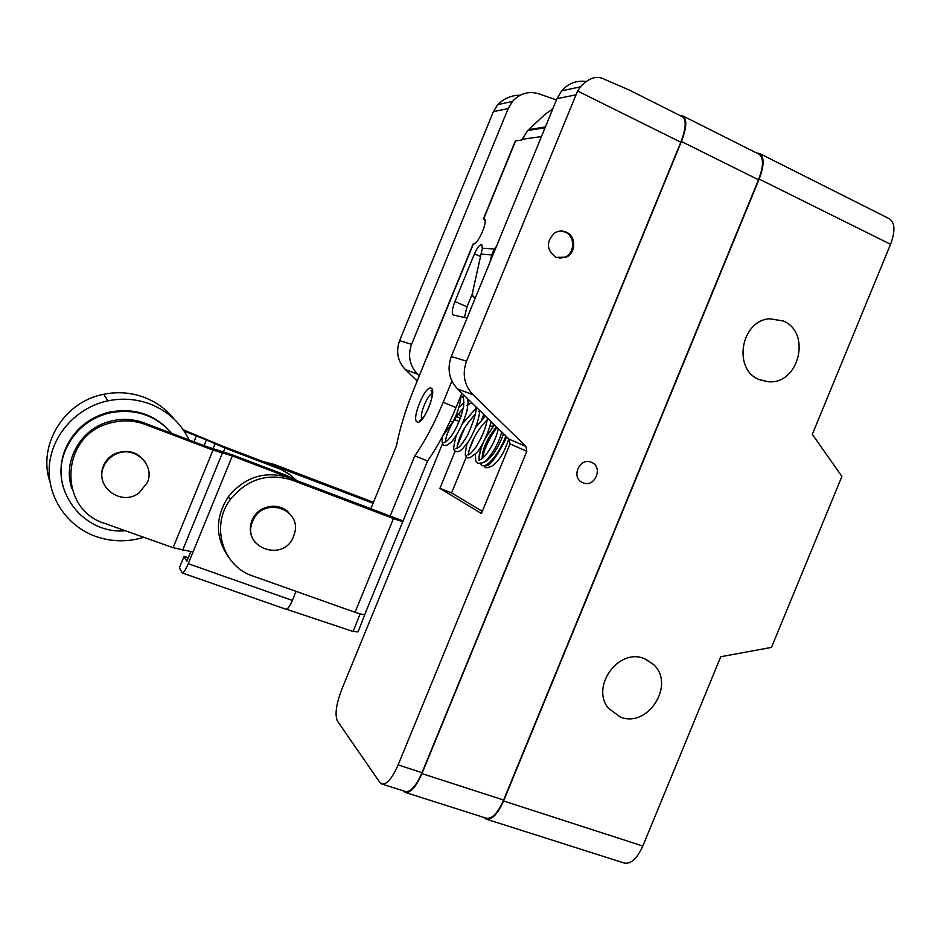 <?xml version="1.0" encoding="UTF-8"?>
<svg xmlns="http://www.w3.org/2000/svg" width="941" height="941" viewBox="0 0 941 941"><rect width="100%" height="100%" fill="white"/><g stroke="black" fill="none" stroke-linecap="round" stroke-linejoin="round"><path stroke-width="1.41" d="M759.152 179.072L503.576 800.979L642.832 846.041L720.771 656.724L771.491 647.396L841.913 476.428L812.318 434.342L890.551 244.295C895.42 231.157 895.009 222.629 889.339 218.735L759.622 153.524C764.41 157.006 764.245 165.522 759.152 179.072L890.551 244.295M759.187 379.564C732.427 369.401 740.896 320.269 769.809 318.776L783.277 320.987C811.742 332.514 798.921 384.681 768.456 381.752L759.187 379.564M620.366 717.066L608.427 708.267C590.325 686.601 618.766 647.526 644.385 658.676L653.501 664.487C675.709 684.366 648.031 728.428 620.366 717.066M759.622 153.524L756.67 153.042M503.576 800.979C497.789 813.953 492.025 820.011 486.285 819.152L483.85 817.435M680.261 115.661L682.943 115.99C687.165 119.213 686.671 127.717 681.425 141.503L421.933 773.596L503.623 800.05C497.848 813.024 492.084 819.082 486.332 818.223L405.418 792.463L403.277 790.816M503.623 800.05L758.528 179.766C763.633 166.216 763.786 157.7 759.011 154.218L682.943 115.99M642.832 846.041C637.139 858.58 630.976 864.25 624.318 863.073L486.285 819.152M421.933 773.596C416.098 786.841 410.594 793.122 405.418 792.463M398.125 764.915L422.027 772.655C416.181 785.9 410.676 792.193 405.5 791.534L381.834 783.994C386.845 784.594 392.268 778.231 398.125 764.915L526.831 451.292L509.998 443.905L509.105 439.153L457.597 388.998C449.022 379.729 446.928 368.907 451.304 356.51L556.978 98.687L561.659 90.877C568.246 83.42 576.28 80.279 585.749 81.444M422.027 772.655L680.825 142.232L577.598 91.03L466.536 361.168C462.019 373.977 464.16 385.151 472.982 394.702L525.913 446.399L526.831 451.292M561.659 90.877L580.385 86.843C588.972 77.633 597.135 75.186 604.863 79.491L629.153 89.995L682.343 116.708C686.577 119.942 686.071 128.447 680.825 142.232M582.95 482.768L582.161 482.415C570.681 477.146 579.891 456.961 591.36 462.29L591.36 462.29C603.687 466.783 594.9 488.167 582.95 482.768M417.228 381.034L405.383 369.601C397.643 361.332 395.726 351.687 399.596 340.666L493.425 111.603L497.718 104.627C504.317 98.252 511.763 95.147 520.067 95.288M442.599 443.446L341.771 689.365C336.172 704.209 334.714 714.748 337.396 720.994L379.788 782.359L381.834 783.994M556.46 99.946L539.052 93.877C528.771 90.818 519.903 93.347 512.457 101.463L508.164 108.615L411.582 344.335C407.594 355.674 409.558 365.602 417.486 374.106L419.333 375.882M483.768 414.475L481.474 420.039M474.735 436.495L469.324 449.68M466.348 456.95L451.586 492.919L482.321 511.363M455.044 451.351L439.882 488.344L451.586 492.919M464.572 428.131L457.338 445.787M465.042 420.098L464.431 419.498M461.161 416.345L458.608 413.864M439.882 488.344L481.439 513.515L509.998 443.905M580.385 86.843L577.598 91.03M508.822 438.882C504.341 452.656 498.683 461.76 491.825 466.207C487.332 467.924 485.109 468.23 485.133 467.136L484.344 465.819M482.909 457.973C483.109 452.927 486.003 445.446 491.578 435.542L496.942 427.308M461.913 393.197L456.02 407.559L443.187 402.301L451.903 381.046M402.866 521.455L365.037 613.744C365.602 615.214 362.261 614.732 355.039 612.285L393.467 518.538C400.537 521.173 403.748 521.996 403.066 521.008L427.567 460.937C437.883 446.234 447.375 428.449 456.02 407.559M472.629 293.098L467.018 306.801L464.419 317.458M228.228 556.637C215.195 537.311 215.183 517.409 228.204 496.919C244.825 476.734 265.233 470.359 289.405 477.769L390.15 516.056L414.805 455.891C425.061 441.106 434.519 423.25 443.187 402.301M370.872 508.681L373.083 503.27L272.655 465.207M431.002 346.782L413.522 390.068C405.606 409.511 399.937 428.014 396.526 445.564L373.083 503.27M472.935 244.46L473.405 243.954C477.934 244.942 488.626 220.053 484.18 218.841L483.462 218.759L485.097 220.782M552.732 109.038L545.333 114.061L527.783 130.493L521.726 140.033L515.35 140.938L514.998 141.809M480.651 256.564L474.487 253.811C477.275 247.577 479.687 244.472 481.745 244.519L482.368 248.212L473.111 289.922C472.323 293.886 472.453 296.262 473.488 297.038L475.534 297.391M474.487 253.811L454.915 301.543C452.092 308.977 451.562 313.471 453.339 315.035L467.077 318.023M490.19 261.622L491.72 254.905L494.296 249.024L496.389 246.495M373.295 502.235L274.043 464.372L263.362 461.666M393.467 518.538L292.075 480.098C267.703 472.629 247.13 479.087 230.357 499.448C210.337 525.737 222.57 566.364 252.823 575.998L355.039 612.285M402.901 520.879L390.15 516.056M288.675 512.633C279.065 501.812 258.846 505.329 252.6 519.056L251.929 520.526C248.953 528.689 250.083 536.052 255.317 542.628M252.647 521.349C240.861 547.638 283.888 563.083 293.58 536.37L294.721 532.747C301.379 508.575 263.656 496.566 253.305 519.879L252.647 521.349M251.988 520.596L251.282 526.078M183.236 429.766L222.311 446.034L276.819 466.795L291.698 475.923M296.568 480.486L289.663 474.37L281.653 469.7L225.028 448.045L206.432 439.918L204.079 445.658M193.011 552.026L173.109 547.697L104.957 523.502C57.436 509.363 60.306 435.53 109.391 423.285C121.648 419.768 133.657 420.168 145.408 424.485L213.007 450.127L232.333 455.915L188.235 563.694C185.636 569.799 183.66 572.881 182.295 572.94L179.378 567.835L184.048 556.413L186.824 561.236L190.741 551.661M188.282 557.672L184.048 556.413M364.861 614.52L358.003 631.905L353.134 631.529L286.464 609.239M365.12 613.873L366.367 610.521M353.134 631.529L360.097 613.873M182.295 572.94L285.911 609.239C287.64 609.309 289.781 606.38 292.369 600.429L188.235 563.694M296.086 591.348L292.369 600.429M292.898 479.098L232.333 455.915M184.118 431.06L206.432 439.918M109.391 423.285L108.497 421.768C120.671 418.263 132.599 418.663 144.267 422.968L206.773 446.681L231.733 454.632L286.899 475.581L296.321 480.392M49.944 481.886C37.358 445.093 64.2 401.536 103.722 394.279C117.813 391.444 131.458 392.526 144.655 397.502C156.512 402.16 166.31 409.335 174.05 419.051M143.785 537.287C127.823 542.169 111.955 541.945 96.194 536.605C66.776 526.36 46.732 496.472 49.355 465.607C51.849 434.73 76.786 407.3 107.944 400.831C122.542 397.867 136.668 398.972 150.337 404.112C168.121 411.276 181.048 423.227 189.106 439.976M170.933 432.331C154.124 413.675 132.94 407.1 107.38 412.593C87.525 418.357 73.504 430.519 65.329 449.08C60.353 461.608 59.648 474.264 63.188 487.062M107.38 412.593L107.827 413.322C87.889 419.11 73.821 431.319 65.611 449.939C48.179 488.779 83.079 534.759 125.447 530.771M107.827 413.322C133.646 407.782 154.994 414.487 171.862 433.436M108.497 421.768C80.032 429.602 62.353 461.949 71.939 488.779M145.29 462.137C137.845 451.974 127.941 449.057 115.602 453.421C109.85 456.091 105.757 460.278 103.322 465.983C101.028 471.876 101.122 477.687 103.604 483.415M103.639 466.677C94.323 486.768 121.377 506.67 138.962 493.013L147.267 482.686C155.594 464.807 134.175 444.999 115.955 454.08C110.191 456.761 106.086 460.961 103.639 466.677M414.805 455.891L427.567 460.937M555.919 257.328C546.345 249.918 545.909 241.79 554.602 232.968C558.389 230.698 562.271 230.416 566.259 232.121C576.186 236.167 576.174 252.835 566.282 257.152L555.919 257.328M561.048 231.016L565.212 232.098C575.127 236.12 575.116 252.764 565.235 257.069L559.46 258.328M681.425 141.503L758.528 179.766M493.425 111.603L508.164 108.615M556.978 98.687L575.704 94.876M459.173 421.58L454.574 419.557M480.898 464.631L481.98 465.513L485.133 465.666C489.402 467.042 496.625 457.467 506.823 436.93M480.204 463.619L482.015 465.513C486.85 468.359 500.224 452.292 505.823 435.954M493.79 424.238L491.614 426.685L490.167 425.426M496.472 426.849C487.109 438.447 482.333 449.045 482.121 458.643M494.625 425.05L493.237 426.649L491.614 426.685M463.384 398.114L462.631 396.82L463.631 394.867M450.163 420.992L452.668 422.121C459.043 411.652 461.56 396.526 460.69 396.185M431.06 388.174C437.706 389.75 422.921 425.838 417.192 422.003C410.911 419.862 425.191 385.01 431.06 388.174M522.032 139.315L541.44 136.586M426.943 357.333L473.405 243.954M484.544 219.112L483.733 218.747L515.633 140.879M494.296 249.024L482.368 248.212M491.72 254.905L481.216 254.058M492.566 255.823L491.602 255.399M454.915 301.543L467.018 306.801M475.487 297.509L473.594 297.062M421.968 419.086C418.921 415.416 427.626 394.067 432.366 393.573M528.689 129.599L545.38 126.988M274.043 464.372L276.454 466.477M289.405 477.769L292.075 480.098M223.488 451.809L225.028 448.045M182.578 550.356L222.299 453.244M173.109 547.697L213.007 450.127M278.783 468.5L276.819 466.795M144.267 422.968L145.408 424.485M289.005 477.416L286.899 475.581M196.469 435.765L193.999 441.835M212.984 448.881L215.03 443.881M456.608 416.534L460.502 418.216M464.301 419.851L465.007 420.156M509.105 439.153L525.913 446.399M457.597 388.998L472.982 394.702M405.383 369.601L417.486 374.106M451.304 356.51L466.536 361.168M399.596 340.666L411.582 344.335M653.501 664.487L645.632 659.17M768.456 381.752L760.175 379.976M497.718 104.627L512.457 101.463M481.369 447.363L479.063 457.138M491.767 422.274L490.59 423.603M483.827 462.16C485.215 462.478 495.201 456.632 503.576 433.766M479.169 459.22C478.675 455.609 479.945 450.327 483.004 443.364M485.885 437.565L492.99 426.943M501.729 431.966C498.13 446.622 486.697 462.007 482.58 462.843L477.946 463.384C477.299 461.349 475.381 465.395 475.464 454.091M480.263 439.776L481.31 437.659M498.33 428.661C495.883 441.082 485.333 459.149 478.863 460.09L479.816 459.69M485.485 416.145L475.758 427.273M466.959 443.905C463.442 460.855 466.807 453.762 466.03 456.303L467.301 457.832L469.982 457.714L476.628 452.821C480.533 448.692 488.485 433.895 491.002 421.521M475.781 408.559L463.054 423.003M456.009 436.342C451.245 455.973 455.491 447.128 454.397 450.186L455.62 451.727L458.385 451.504C459.337 450.245 458.173 454.609 468.395 441.811C475.099 430.355 478.887 419.945 479.769 410.582M468.618 399.725L467.842 400.078M463.972 402.572L458.985 407.23M442.294 436.824C441.764 446.681 442.893 441.494 442.752 444.211L443.881 445.599L447.069 445.081L451.574 441.999C457.844 434.072 462.972 423.779 466.936 411.123C468.089 403.924 468.324 399.796 467.618 398.749M461.902 396.714L462.631 396.82C463.513 396.161 463.866 399.337 463.666 406.336C460.796 418.851 456.42 429.084 450.539 437.036C447.657 440.67 445.422 442.552 443.811 442.658L445.775 441.87M469.194 454.127L467.618 454.738C468.583 455.703 471.417 453.068 476.087 446.857C482.651 436.13 486.415 426.508 487.391 418.004M457.514 448.01L455.762 448.704C458.185 447.775 459.702 448.387 467.642 435.036C474.605 419.098 477.275 409.617 475.652 406.571M487.12 420.015C481.521 425.344 476.558 432.519 472.217 441.517C469.394 448.551 468.265 452.668 468.818 453.891M479.792 410.605L478.698 411.358M475.252 414.263C467.995 422.274 463.019 429.661 460.29 436.412C457.973 442.282 456.938 446.081 457.185 447.822M471.747 402.772L466.807 405.43M463.29 408.523C460.325 411.299 456.903 415.804 453.044 422.027C448.198 430.484 445.693 437.047 445.493 441.717L445.505 442.141M452.621 422.215L442.541 436.377M432.566 393.279C431.013 390.821 430.719 389.845 431.696 390.362C434.695 392.115 427.52 417.251 419.239 420.909L421.909 419.439M527.783 130.493L545.039 127.8M428.649 352.534L473.147 243.954M228.204 496.919L230.357 499.448M252.6 519.056L253.305 519.879M107.944 400.831L103.722 394.279M115.602 453.421L115.955 454.08M483.462 218.759L515.35 140.938M566.282 257.152L565.235 257.069"/></g></svg>
